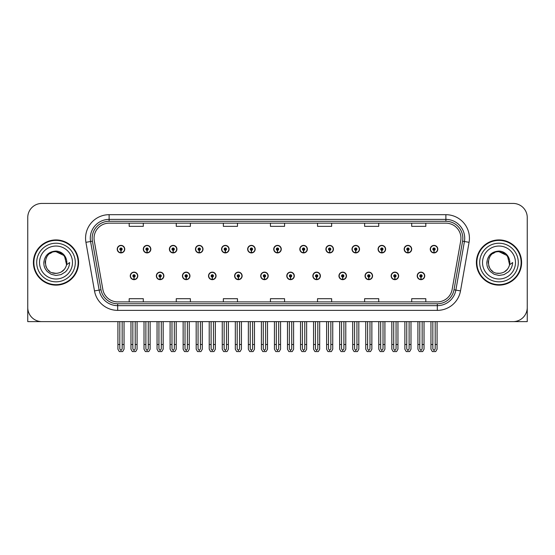 <?xml version="1.0" encoding="UTF-8"?>
<svg xmlns="http://www.w3.org/2000/svg" width="555" height="555" viewBox="0 0 555 555"><rect width="100%" height="100%" fill="white"/><g stroke="black" fill="none" stroke-linecap="round" stroke-linejoin="round"><path stroke-width="0.83" d="M365.037 275.897A3.767 3.767 0 0 0 368.804 279.664A3.767 3.767 0 0 0 372.571 275.897A3.767 3.767 0 0 0 368.804 272.13A3.767 3.767 0 0 0 365.037 275.897M338.945 275.897A3.767 3.767 0 0 0 342.712 279.664A3.767 3.767 0 0 0 346.48 275.897A3.767 3.767 0 0 0 342.712 272.13A3.767 3.767 0 0 0 338.945 275.897M312.86 275.897A3.767 3.767 0 0 0 316.627 279.664A3.767 3.767 0 0 0 320.395 275.897A3.767 3.767 0 0 0 316.627 272.13A3.767 3.767 0 0 0 312.86 275.897M286.775 275.897A3.767 3.767 0 0 0 290.543 279.664A3.767 3.767 0 0 0 294.31 275.897A3.767 3.767 0 0 0 290.543 272.13A3.767 3.767 0 0 0 286.775 275.897M260.69 275.897A3.767 3.767 0 0 0 264.457 279.664A3.767 3.767 0 0 0 268.225 275.897A3.767 3.767 0 0 0 264.457 272.13A3.767 3.767 0 0 0 260.69 275.897M234.605 275.897A3.767 3.767 0 0 0 238.373 279.664A3.767 3.767 0 0 0 242.14 275.897A3.767 3.767 0 0 0 238.373 272.13A3.767 3.767 0 0 0 234.605 275.897M208.52 275.897A3.767 3.767 0 0 0 212.287 279.664A3.767 3.767 0 0 0 216.055 275.897A3.767 3.767 0 0 0 212.287 272.13A3.767 3.767 0 0 0 208.52 275.897M182.428 275.897A3.767 3.767 0 0 0 186.196 279.664A3.767 3.767 0 0 0 189.963 275.897A3.767 3.767 0 0 0 186.196 272.13A3.767 3.767 0 0 0 182.428 275.897M156.344 275.897A3.767 3.767 0 0 0 160.111 279.664A3.767 3.767 0 0 0 163.878 275.897A3.767 3.767 0 0 0 160.111 272.13A3.767 3.767 0 0 0 156.344 275.897M130.258 275.897A3.767 3.767 0 0 0 134.026 279.664A3.767 3.767 0 0 0 137.793 275.897A3.767 3.767 0 0 0 134.026 272.13A3.767 3.767 0 0 0 130.258 275.897M391.122 275.897A3.767 3.767 0 0 0 394.889 279.664A3.767 3.767 0 0 0 398.656 275.897A3.767 3.767 0 0 0 394.889 272.13A3.767 3.767 0 0 0 391.122 275.897M404.165 249.153A3.767 3.767 0 0 0 407.932 252.92A3.767 3.767 0 0 0 411.699 249.153A3.767 3.767 0 0 0 407.932 245.386A3.767 3.767 0 0 0 404.165 249.153M378.08 249.153A3.767 3.767 0 0 0 381.847 252.92A3.767 3.767 0 0 0 385.614 249.153A3.767 3.767 0 0 0 381.847 245.386A3.767 3.767 0 0 0 378.08 249.153M351.995 249.153A3.767 3.767 0 0 0 355.762 252.92A3.767 3.767 0 0 0 359.529 249.153A3.767 3.767 0 0 0 355.762 245.386A3.767 3.767 0 0 0 351.995 249.153M325.903 249.153A3.767 3.767 0 0 0 329.67 252.92A3.767 3.767 0 0 0 333.437 249.153A3.767 3.767 0 0 0 329.67 245.386A3.767 3.767 0 0 0 325.903 249.153M299.818 249.153A3.767 3.767 0 0 0 303.585 252.92A3.767 3.767 0 0 0 307.352 249.153A3.767 3.767 0 0 0 303.585 245.386A3.767 3.767 0 0 0 299.818 249.153M273.733 249.153A3.767 3.767 0 0 0 277.5 252.92A3.767 3.767 0 0 0 281.267 249.153A3.767 3.767 0 0 0 277.5 245.386A3.767 3.767 0 0 0 273.733 249.153M247.648 249.153A3.767 3.767 0 0 0 251.415 252.92A3.767 3.767 0 0 0 255.182 249.153A3.767 3.767 0 0 0 251.415 245.386A3.767 3.767 0 0 0 247.648 249.153M221.563 249.153A3.767 3.767 0 0 0 225.33 252.92A3.767 3.767 0 0 0 229.097 249.153A3.767 3.767 0 0 0 225.33 245.386A3.767 3.767 0 0 0 221.563 249.153M195.471 249.153A3.767 3.767 0 0 0 199.238 252.92A3.767 3.767 0 0 0 203.005 249.153A3.767 3.767 0 0 0 199.238 245.386A3.767 3.767 0 0 0 195.471 249.153M169.386 249.153A3.767 3.767 0 0 0 173.153 252.92A3.767 3.767 0 0 0 176.92 249.153A3.767 3.767 0 0 0 173.153 245.386A3.767 3.767 0 0 0 169.386 249.153M143.301 249.153A3.767 3.767 0 0 0 147.068 252.92A3.767 3.767 0 0 0 150.835 249.153A3.767 3.767 0 0 0 147.068 245.386A3.767 3.767 0 0 0 143.301 249.153M117.216 249.153A3.767 3.767 0 0 0 120.983 252.92A3.767 3.767 0 0 0 124.75 249.153A3.767 3.767 0 0 0 120.983 245.386A3.767 3.767 0 0 0 117.216 249.153M417.207 275.897A3.767 3.767 0 0 0 420.974 279.664A3.767 3.767 0 0 0 424.741 275.897A3.767 3.767 0 0 0 420.974 272.13A3.767 3.767 0 0 0 417.207 275.897M430.25 249.153A3.767 3.767 0 0 0 434.017 252.92A3.767 3.767 0 0 0 437.784 249.153A3.767 3.767 0 0 0 434.017 245.386A3.767 3.767 0 0 0 430.25 249.153M483.932 321.623L527.25 321.623L527.25 217.56A14.125 14.125 0 0 0 513.125 203.435L41.875 203.435A14.125 14.125 0 0 0 27.75 217.56L27.75 321.623L71.068 321.623M33.397 262.529A22.602 22.602 0 0 0 55.999 285.131A22.602 22.602 0 0 0 78.602 262.529A22.602 22.602 0 0 0 55.999 239.926A22.602 22.602 0 0 0 33.397 262.529M476.398 262.529A22.602 22.602 0 0 0 499 285.131A22.602 22.602 0 0 0 521.603 262.529A22.602 22.602 0 0 0 499 239.926A22.602 22.602 0 0 0 476.398 262.529M94.052 238.227A15.068 15.068 0 0 1 109.12 223.159L445.88 223.159A15.068 15.068 0 0 1 460.719 240.849L452.152 289.439A15.068 15.068 0 0 1 437.312 301.892L117.688 301.892A15.068 15.068 0 0 1 102.848 289.439L94.281 240.849A15.068 15.068 0 0 1 94.052 238.227M92.165 238.227A16.948 16.948 0 0 0 92.421 241.175L100.989 289.765A16.948 16.948 0 0 0 117.688 303.772L437.312 303.772A16.948 16.948 0 0 0 454.011 289.765L462.579 241.175A16.948 16.948 0 0 0 445.88 221.278L109.12 221.278A16.948 16.948 0 0 0 92.165 238.227M85.928 242.32A23.546 23.546 0 0 1 109.12 214.688L445.88 214.688A23.546 23.546 0 0 1 469.072 242.32L460.504 290.91A23.546 23.546 0 0 1 437.312 310.37L117.688 310.37A23.546 23.546 0 0 1 94.496 290.91L85.928 242.32L90.569 241.501A18.835 18.835 0 0 1 109.12 219.392L445.88 219.392A18.835 18.835 0 0 1 464.431 241.501L455.863 290.092A18.835 18.835 0 0 1 437.312 305.659L117.688 305.659A18.835 18.835 0 0 1 99.137 290.092L90.569 241.501A18.835 18.835 0 0 1 90.285 238.227M513.125 203.435L41.875 203.435M27.75 217.56L27.75 307.498A14.125 14.125 0 0 0 41.875 321.623L513.125 321.623A14.125 14.125 0 0 0 527.25 307.498L527.25 217.56M270.438 223.159L270.438 226.35L284.562 226.35L284.562 223.159M223.353 223.159L223.353 226.35L237.478 226.35L237.478 223.159M176.261 223.159L176.261 226.35L190.386 226.35L190.386 223.159M129.176 223.159L129.176 226.35L143.301 226.35L143.301 223.159M317.522 223.159L317.522 226.35L331.647 226.35L331.647 223.159M364.614 223.159L364.614 226.35L378.739 226.35L378.739 223.159M411.699 223.159L411.699 226.35L425.824 226.35L425.824 223.159M284.562 301.892L284.562 298.701L270.438 298.701L270.438 301.892M237.478 301.892L237.478 298.701L223.353 298.701L223.353 301.892M190.386 301.892L190.386 298.701L176.261 298.701L176.261 301.892M143.301 301.892L143.301 298.701L129.176 298.701L129.176 301.892M331.647 301.892L331.647 298.701L317.522 298.701L317.522 301.892M378.739 301.892L378.739 298.701L364.614 298.701L364.614 301.892M425.824 301.892L425.824 298.701L411.699 298.701L411.699 301.892M422.154 321.623L422.154 348.873L420.974 350.559L419.795 348.873L419.795 344.502L417.915 344.502L417.915 349.213L419.275 351.565L422.674 351.565L424.034 349.213L424.034 321.623M420.926 277.077L420.822 279.429A3.531 3.531 0 0 1 417.443 275.897A3.531 3.531 0 0 1 420.974 272.366A3.531 3.531 0 0 1 424.506 275.897A3.531 3.531 0 0 1 421.127 279.429L421.023 277.077A1.179 1.179 0 0 0 422.154 275.897A1.179 1.179 0 0 0 420.974 274.725A1.179 1.179 0 0 0 419.795 275.897A1.179 1.179 0 0 0 420.926 277.077L420.954 276.369A0.472 0.472 0 0 1 420.503 275.897A0.472 0.472 0 0 1 420.974 275.426A0.472 0.472 0 0 1 421.446 275.897A0.472 0.472 0 0 1 420.995 276.369L421.023 277.077M417.915 321.623L417.915 344.502M419.795 321.623L419.795 344.502M422.154 344.502L424.034 344.502M435.196 321.623L435.196 348.873L434.017 350.559L432.838 348.873L432.838 344.502L430.958 344.502L430.958 349.213L432.317 351.565L435.717 351.565L437.076 349.213L437.076 321.623M433.968 250.333L433.864 252.685A3.531 3.531 0 0 1 430.486 249.153A3.531 3.531 0 0 1 434.017 245.622A3.531 3.531 0 0 1 437.548 249.153A3.531 3.531 0 0 1 434.17 252.685L434.065 250.333A1.179 1.179 0 0 0 435.196 249.153A1.179 1.179 0 0 0 434.017 247.974A1.179 1.179 0 0 0 432.838 249.153A1.179 1.179 0 0 0 433.968 250.333L433.996 249.625A0.472 0.472 0 0 1 433.545 249.153A0.472 0.472 0 0 1 434.017 248.682A0.472 0.472 0 0 1 434.489 249.153A0.472 0.472 0 0 1 434.038 249.625L434.065 250.333M430.958 321.623L430.958 344.502M432.838 321.623L432.838 344.502M435.196 344.502L437.076 344.502M396.062 321.623L396.062 348.873L394.889 350.559L393.71 348.873L393.71 344.502L391.83 344.502L391.83 349.213L393.19 351.565L396.589 351.565L397.949 349.213L397.949 321.623M394.834 277.077L394.737 279.429A3.531 3.531 0 0 1 391.358 275.897A3.531 3.531 0 0 1 394.889 272.366A3.531 3.531 0 0 1 398.421 275.897A3.531 3.531 0 0 1 395.042 279.429L394.938 277.077A1.179 1.179 0 0 0 396.062 275.897A1.179 1.179 0 0 0 394.889 274.725A1.179 1.179 0 0 0 393.71 275.897A1.179 1.179 0 0 0 394.834 277.077L394.869 276.369A0.472 0.472 0 0 1 394.418 275.897A0.472 0.472 0 0 1 394.889 275.426A0.472 0.472 0 0 1 395.361 275.897A0.472 0.472 0 0 1 394.91 276.369L394.938 277.077M391.83 321.623L391.83 344.502M393.71 321.623L393.71 344.502M396.062 344.502L397.949 344.502M369.977 321.623L369.977 348.873L368.804 350.559L367.625 348.873L367.625 344.502L365.738 344.502L365.738 349.213L367.098 351.565L370.504 351.565L371.864 349.213L371.864 321.623M368.749 277.077L368.645 279.429A3.531 3.531 0 0 1 365.273 275.897A3.531 3.531 0 0 1 368.804 272.366A3.531 3.531 0 0 1 372.336 275.897A3.531 3.531 0 0 1 368.957 279.429L368.853 277.077A1.179 1.179 0 0 0 369.977 275.897A1.179 1.179 0 0 0 368.804 274.725A1.179 1.179 0 0 0 367.625 275.897A1.179 1.179 0 0 0 368.749 277.077L368.784 276.369A0.472 0.472 0 0 1 368.333 275.897A0.472 0.472 0 0 1 368.804 275.426A0.472 0.472 0 0 1 369.276 275.897A0.472 0.472 0 0 1 368.825 276.369L368.853 277.077M365.738 321.623L365.738 344.502M367.625 321.623L367.625 344.502M369.977 344.502L371.864 344.502M343.892 321.623L343.892 348.873L342.712 350.559L341.54 348.873L341.54 344.502L339.653 344.502L339.653 349.213L341.013 351.565L344.419 351.565L345.779 349.213L345.779 321.623M342.664 277.077L342.56 279.429A3.531 3.531 0 0 1 339.181 275.897A3.531 3.531 0 0 1 342.712 272.366A3.531 3.531 0 0 1 346.251 275.897A3.531 3.531 0 0 1 342.872 279.429L342.768 277.077A1.179 1.179 0 0 0 343.892 275.897A1.179 1.179 0 0 0 342.712 274.725A1.179 1.179 0 0 0 341.54 275.897A1.179 1.179 0 0 0 342.664 277.077L342.692 276.369A0.472 0.472 0 0 1 342.248 275.897A0.472 0.472 0 0 1 342.712 275.426A0.472 0.472 0 0 1 343.184 275.897A0.472 0.472 0 0 1 342.733 276.369L342.768 277.077M339.653 321.623L339.653 344.502M341.54 321.623L341.54 344.502M343.892 344.502L345.779 344.502M409.111 321.623L409.111 348.873L407.932 350.559L406.753 348.873L406.753 344.502L404.873 344.502L404.873 349.213L406.232 351.565L409.632 351.565L410.991 349.213L410.991 321.623M407.883 250.333L407.779 252.685A3.531 3.531 0 0 1 404.401 249.153A3.531 3.531 0 0 1 407.932 245.622A3.531 3.531 0 0 1 411.463 249.153A3.531 3.531 0 0 1 408.085 252.685L407.981 250.333A1.179 1.179 0 0 0 409.111 249.153A1.179 1.179 0 0 0 407.932 247.974A1.179 1.179 0 0 0 406.753 249.153A1.179 1.179 0 0 0 407.883 250.333L407.911 249.625A0.472 0.472 0 0 1 407.46 249.153A0.472 0.472 0 0 1 407.932 248.682A0.472 0.472 0 0 1 408.404 249.153A0.472 0.472 0 0 1 407.953 249.625L407.981 250.333M404.873 321.623L404.873 344.502M406.753 321.623L406.753 344.502M409.111 344.502L410.991 344.502M383.019 321.623L383.019 348.873L381.847 350.559L380.668 348.873L380.668 344.502L378.787 344.502L378.787 349.213L380.14 351.565L383.547 351.565L384.906 349.213L384.906 321.623M381.791 250.333L381.694 252.685A3.531 3.531 0 0 1 378.316 249.153A3.531 3.531 0 0 1 381.847 245.622A3.531 3.531 0 0 1 385.378 249.153A3.531 3.531 0 0 1 382 252.685L381.896 250.333A1.179 1.179 0 0 0 383.019 249.153A1.179 1.179 0 0 0 381.847 247.974A1.179 1.179 0 0 0 380.668 249.153A1.179 1.179 0 0 0 381.791 250.333L381.826 249.625A0.472 0.472 0 0 1 381.375 249.153A0.472 0.472 0 0 1 381.847 248.682A0.472 0.472 0 0 1 382.319 249.153A0.472 0.472 0 0 1 381.868 249.625L381.896 250.333M378.787 321.623L378.787 344.502M380.668 321.623L380.668 344.502M383.019 344.502L384.906 344.502M356.934 321.623L356.934 348.873L355.762 350.559L354.583 348.873L354.583 344.502L352.696 344.502L352.696 349.213L354.055 351.565L357.462 351.565L358.821 349.213L358.821 321.623M355.706 250.333L355.602 252.685A3.531 3.531 0 0 1 352.224 249.153A3.531 3.531 0 0 1 355.762 245.622A3.531 3.531 0 0 1 359.293 249.153A3.531 3.531 0 0 1 355.915 252.685L355.81 250.333A1.179 1.179 0 0 0 356.934 249.153A1.179 1.179 0 0 0 355.762 247.974A1.179 1.179 0 0 0 354.583 249.153A1.179 1.179 0 0 0 355.706 250.333L355.741 249.625A0.472 0.472 0 0 1 355.29 249.153A0.472 0.472 0 0 1 355.762 248.682A0.472 0.472 0 0 1 356.227 249.153A0.472 0.472 0 0 1 355.783 249.625L355.81 250.333M352.696 321.623L352.696 344.502M354.583 321.623L354.583 344.502M356.934 344.502L358.821 344.502M330.849 321.623L330.849 348.873L329.67 350.559L328.498 348.873L328.498 344.502L326.611 344.502L326.611 349.213L327.97 351.565L331.377 351.565L332.736 349.213L332.736 321.623M329.621 250.333L329.517 252.685A3.531 3.531 0 0 1 326.139 249.153A3.531 3.531 0 0 1 329.67 245.622A3.531 3.531 0 0 1 333.201 249.153A3.531 3.531 0 0 1 329.83 252.685L329.725 250.333A1.179 1.179 0 0 0 330.849 249.153A1.179 1.179 0 0 0 329.67 247.974A1.179 1.179 0 0 0 328.498 249.153A1.179 1.179 0 0 0 329.621 250.333L329.649 249.625A0.472 0.472 0 0 1 329.198 249.153A0.472 0.472 0 0 1 329.67 248.682A0.472 0.472 0 0 1 330.142 249.153A0.472 0.472 0 0 1 329.691 249.625L329.725 250.333M326.611 321.623L326.611 344.502M328.498 321.623L328.498 344.502M330.849 344.502L332.736 344.502M55.909 273.351L52.385 272.734M49.45 271.152L48.229 270.07M46.565 267.836L45.697 265.859M45.191 263.125L45.274 261.058M46.086 258.165L47.113 256.341M49.895 253.586L51.719 252.58M54.175 273.199L57.061 273.303M55.999 273.358C61.543 272.977 65.074 270.118 66.593 264.777L69.653 262.529C69.424 266.282 68.001 269.411 65.393 271.922L61.022 274.621L55.999 275.453L51.185 274.309L47.203 271.492C44.934 268.537 43.942 267.253 43.81 262.626C44.705 255.369 48.771 251.512 55.999 251.068C58.643 251.172 60.974 252.102 62.999 253.857C64.831 255.55 66.031 257.693 66.593 260.274A10.829 10.829 0 0 1 66.6 264.77L64.415 255.709L55.999 251.699C42.027 251.02 42.034 274.024 55.999 273.358L57.269 273.282M61.272 271.985L64.429 269.328M66.427 265.443L66.704 260.878M66.447 259.664L63.103 254.35M62.264 253.69L56.256 251.706M62.285 271.346L63.11 270.694M75.307 262.529A19.307 19.307 0 0 1 55.999 281.829A19.307 19.307 0 0 1 36.699 262.529A19.307 19.307 0 0 1 55.999 243.222A19.307 19.307 0 0 1 75.307 262.529M55.999 284.659A22.131 22.131 0 0 1 33.869 262.529A22.131 22.131 0 0 1 55.999 240.398A22.131 22.131 0 0 1 78.13 262.529A22.131 22.131 0 0 1 55.999 284.659M55.999 279.005A16.483 16.483 0 0 1 39.523 262.529A16.483 16.483 0 0 1 55.999 246.045A16.483 16.483 0 0 1 72.483 262.529A16.483 16.483 0 0 1 55.999 279.005M492.445 271.152L491.224 270.07M489.559 267.836L488.691 265.859M488.185 263.125L488.268 261.058M489.087 258.165L490.107 256.341M492.889 253.586L494.713 252.58M497.169 273.199L500.055 273.303M499 273.358C504.544 272.977 508.068 270.118 509.587 264.777L512.647 262.529C512.418 266.282 511.002 269.411 508.387 271.922L504.016 274.621L499 275.453L494.179 274.309L490.204 271.492C487.928 268.537 486.936 267.253 486.804 262.626C487.706 255.369 491.765 251.512 499 251.068C501.637 251.172 503.968 252.102 505.993 253.857C507.825 255.55 509.025 257.693 509.587 260.274A10.829 10.829 0 0 1 509.594 264.77L507.416 255.709L499 251.699C485.028 251.02 485.028 274.024 499 273.358L500.27 273.282M504.266 271.985L507.423 269.328M509.421 265.443L509.698 260.878M509.441 259.664L506.098 254.35M505.265 253.69L499.25 251.706M505.279 271.346L506.104 270.694M518.301 262.529A19.307 19.307 0 0 1 499 281.829A19.307 19.307 0 0 1 479.693 262.529A19.307 19.307 0 0 1 499 243.222A19.307 19.307 0 0 1 518.301 262.529M499 284.659A22.131 22.131 0 0 1 476.87 262.529A22.131 22.131 0 0 1 499 240.398A22.131 22.131 0 0 1 521.131 262.529A22.131 22.131 0 0 1 499 284.659M499 279.005A16.483 16.483 0 0 1 482.517 262.529A16.483 16.483 0 0 1 499 246.045A16.483 16.483 0 0 1 515.477 262.529A16.483 16.483 0 0 1 499 279.005M317.807 321.623L317.807 348.873L316.627 350.559L315.455 348.873L315.455 344.502L313.568 344.502L313.568 349.213L314.928 351.565L318.334 351.565L319.687 349.213L319.687 321.623M316.579 277.077L316.475 279.429A3.531 3.531 0 0 1 313.096 275.897A3.531 3.531 0 0 1 316.627 272.366A3.531 3.531 0 0 1 320.159 275.897A3.531 3.531 0 0 1 316.78 279.429L316.683 277.077A1.179 1.179 0 0 0 317.807 275.897A1.179 1.179 0 0 0 316.627 274.725A1.179 1.179 0 0 0 315.455 275.897A1.179 1.179 0 0 0 316.579 277.077L316.607 276.369A0.472 0.472 0 0 1 316.156 275.897A0.472 0.472 0 0 1 316.627 275.426A0.472 0.472 0 0 1 317.099 275.897A0.472 0.472 0 0 1 316.648 276.369L316.683 277.077M313.568 321.623L313.568 344.502M315.455 321.623L315.455 344.502M317.807 344.502L319.687 344.502M291.722 321.623L291.722 348.873L290.543 350.559L289.363 348.873L289.363 344.502L287.483 344.502L287.483 349.213L288.843 351.565L292.242 351.565L293.602 349.213L293.602 321.623M290.494 277.077L290.39 279.429A3.531 3.531 0 0 1 287.011 275.897A3.531 3.531 0 0 1 290.543 272.366A3.531 3.531 0 0 1 294.074 275.897A3.531 3.531 0 0 1 290.695 279.429L290.591 277.077A1.179 1.179 0 0 0 291.722 275.897A1.179 1.179 0 0 0 290.543 274.725A1.179 1.179 0 0 0 289.363 275.897A1.179 1.179 0 0 0 290.494 277.077L290.522 276.369A0.472 0.472 0 0 1 290.071 275.897A0.472 0.472 0 0 1 290.543 275.426A0.472 0.472 0 0 1 291.014 275.897A0.472 0.472 0 0 1 290.563 276.369L290.591 277.077M287.483 321.623L287.483 344.502M289.363 321.623L289.363 344.502M291.722 344.502L293.602 344.502M265.637 321.623L265.637 348.873L264.457 350.559L263.278 348.873L263.278 344.502L261.398 344.502L261.398 349.213L262.758 351.565L266.157 351.565L267.517 349.213L267.517 321.623M264.409 277.077L264.305 279.429A3.531 3.531 0 0 1 260.926 275.897A3.531 3.531 0 0 1 264.457 272.366A3.531 3.531 0 0 1 267.989 275.897A3.531 3.531 0 0 1 264.61 279.429L264.506 277.077A1.179 1.179 0 0 0 265.637 275.897A1.179 1.179 0 0 0 264.457 274.725A1.179 1.179 0 0 0 263.278 275.897A1.179 1.179 0 0 0 264.409 277.077L264.437 276.369A0.472 0.472 0 0 1 263.986 275.897A0.472 0.472 0 0 1 264.457 275.426A0.472 0.472 0 0 1 264.929 275.897A0.472 0.472 0 0 1 264.478 276.369L264.506 277.077M261.398 321.623L261.398 344.502M263.278 321.623L263.278 344.502M265.637 344.502L267.517 344.502M304.764 321.623L304.764 348.873L303.585 350.559L302.406 348.873L302.406 344.502L300.526 344.502L300.526 349.213L301.885 351.565L305.285 351.565L306.644 349.213L306.644 321.623M303.536 250.333L303.432 252.685A3.531 3.531 0 0 1 300.054 249.153A3.531 3.531 0 0 1 303.585 245.622A3.531 3.531 0 0 1 307.116 249.153A3.531 3.531 0 0 1 303.738 252.685L303.64 250.333A1.179 1.179 0 0 0 304.764 249.153A1.179 1.179 0 0 0 303.585 247.974A1.179 1.179 0 0 0 302.406 249.153A1.179 1.179 0 0 0 303.536 250.333L303.564 249.625A0.472 0.472 0 0 1 303.113 249.153A0.472 0.472 0 0 1 303.585 248.682A0.472 0.472 0 0 1 304.057 249.153A0.472 0.472 0 0 1 303.606 249.625L303.64 250.333M300.526 321.623L300.526 344.502M302.406 321.623L302.406 344.502M304.764 344.502L306.644 344.502M278.679 321.623L278.679 348.873L277.5 350.559L276.321 348.873L276.321 344.502L274.441 344.502L274.441 349.213L275.8 351.565L279.2 351.565L280.559 349.213L280.559 321.623M277.451 250.333L277.347 252.685A3.531 3.531 0 0 1 273.969 249.153A3.531 3.531 0 0 1 277.5 245.622A3.531 3.531 0 0 1 281.031 249.153A3.531 3.531 0 0 1 277.653 252.685L277.549 250.333A1.179 1.179 0 0 0 278.679 249.153A1.179 1.179 0 0 0 277.5 247.974A1.179 1.179 0 0 0 276.321 249.153A1.179 1.179 0 0 0 277.451 250.333L277.479 249.625A0.472 0.472 0 0 1 277.028 249.153A0.472 0.472 0 0 1 277.5 248.682A0.472 0.472 0 0 1 277.972 249.153A0.472 0.472 0 0 1 277.521 249.625L277.549 250.333M274.441 321.623L274.441 344.502M276.321 321.623L276.321 344.502M278.679 344.502L280.559 344.502M252.594 321.623L252.594 348.873L251.415 350.559L250.236 348.873L250.236 344.502L248.356 344.502L248.356 349.213L249.715 351.565L253.115 351.565L254.474 349.213L254.474 321.623M251.359 250.333L251.262 252.685A3.531 3.531 0 0 1 247.884 249.153A3.531 3.531 0 0 1 251.415 245.622A3.531 3.531 0 0 1 254.946 249.153A3.531 3.531 0 0 1 251.568 252.685L251.464 250.333A1.179 1.179 0 0 0 252.594 249.153A1.179 1.179 0 0 0 251.415 247.974A1.179 1.179 0 0 0 250.236 249.153A1.179 1.179 0 0 0 251.359 250.333L251.394 249.625A0.472 0.472 0 0 1 250.943 249.153A0.472 0.472 0 0 1 251.415 248.682A0.472 0.472 0 0 1 251.887 249.153A0.472 0.472 0 0 1 251.436 249.625L251.464 250.333M248.356 321.623L248.356 344.502M250.236 321.623L250.236 344.502M252.594 344.502L254.474 344.502M239.545 321.623L239.545 348.873L238.373 350.559L237.193 348.873L237.193 344.502L235.313 344.502L235.313 349.213L236.666 351.565L240.072 351.565L241.432 349.213L241.432 321.623M238.317 277.077L238.22 279.429A3.531 3.531 0 0 1 234.841 275.897A3.531 3.531 0 0 1 238.373 272.366A3.531 3.531 0 0 1 241.904 275.897A3.531 3.531 0 0 1 238.525 279.429L238.421 277.077A1.179 1.179 0 0 0 239.545 275.897A1.179 1.179 0 0 0 238.373 274.725A1.179 1.179 0 0 0 237.193 275.897A1.179 1.179 0 0 0 238.317 277.077L238.352 276.369A0.472 0.472 0 0 1 237.901 275.897A0.472 0.472 0 0 1 238.373 275.426A0.472 0.472 0 0 1 238.844 275.897A0.472 0.472 0 0 1 238.393 276.369L238.421 277.077M235.313 321.623L235.313 344.502M237.193 321.623L237.193 344.502M239.545 344.502L241.432 344.502M213.46 321.623L213.46 348.873L212.287 350.559L211.108 348.873L211.108 344.502L209.221 344.502L209.221 349.213L210.581 351.565L213.987 351.565L215.347 349.213L215.347 321.623M212.232 277.077L212.128 279.429A3.531 3.531 0 0 1 208.749 275.897A3.531 3.531 0 0 1 212.287 272.366A3.531 3.531 0 0 1 215.819 275.897A3.531 3.531 0 0 1 212.44 279.429L212.336 277.077A1.179 1.179 0 0 0 213.46 275.897A1.179 1.179 0 0 0 212.287 274.725A1.179 1.179 0 0 0 211.108 275.897A1.179 1.179 0 0 0 212.232 277.077L212.267 276.369A0.472 0.472 0 0 1 211.816 275.897A0.472 0.472 0 0 1 212.287 275.426A0.472 0.472 0 0 1 212.752 275.897A0.472 0.472 0 0 1 212.308 276.369L212.336 277.077M209.221 321.623L209.221 344.502M211.108 321.623L211.108 344.502M213.46 344.502L215.347 344.502M187.375 321.623L187.375 348.873L186.196 350.559L185.023 348.873L185.023 344.502L183.136 344.502L183.136 349.213L184.496 351.565L187.902 351.565L189.262 349.213L189.262 321.623M186.147 277.077L186.043 279.429A3.531 3.531 0 0 1 182.664 275.897A3.531 3.531 0 0 1 186.196 272.366A3.531 3.531 0 0 1 189.727 275.897A3.531 3.531 0 0 1 186.355 279.429L186.251 277.077A1.179 1.179 0 0 0 187.375 275.897A1.179 1.179 0 0 0 186.196 274.725A1.179 1.179 0 0 0 185.023 275.897A1.179 1.179 0 0 0 186.147 277.077L186.175 276.369A0.472 0.472 0 0 1 185.724 275.897A0.472 0.472 0 0 1 186.196 275.426A0.472 0.472 0 0 1 186.667 275.897A0.472 0.472 0 0 1 186.216 276.369L186.251 277.077M183.136 321.623L183.136 344.502M185.023 321.623L185.023 344.502M187.375 344.502L189.262 344.502M161.29 321.623L161.29 348.873L160.111 350.559L158.938 348.873L158.938 344.502L157.051 344.502L157.051 349.213L158.411 351.565L161.81 351.565L163.17 349.213L163.17 321.623M160.062 277.077L159.958 279.429A3.531 3.531 0 0 1 156.579 275.897A3.531 3.531 0 0 1 160.111 272.366A3.531 3.531 0 0 1 163.642 275.897A3.531 3.531 0 0 1 160.263 279.429L160.166 277.077A1.179 1.179 0 0 0 161.29 275.897A1.179 1.179 0 0 0 160.111 274.725A1.179 1.179 0 0 0 158.938 275.897A1.179 1.179 0 0 0 160.062 277.077L160.09 276.369A0.472 0.472 0 0 1 159.639 275.897A0.472 0.472 0 0 1 160.111 275.426A0.472 0.472 0 0 1 160.582 275.897A0.472 0.472 0 0 1 160.131 276.369L160.166 277.077M157.051 321.623L157.051 344.502M158.938 321.623L158.938 344.502M161.29 344.502L163.17 344.502M135.205 321.623L135.205 348.873L134.026 350.559L132.846 348.873L132.846 344.502L130.966 344.502L130.966 349.213L132.326 351.565L135.725 351.565L137.085 349.213L137.085 321.623M133.977 277.077L133.873 279.429A3.531 3.531 0 0 1 130.494 275.897A3.531 3.531 0 0 1 134.026 272.366A3.531 3.531 0 0 1 137.557 275.897A3.531 3.531 0 0 1 134.178 279.429L134.074 277.077A1.179 1.179 0 0 0 135.205 275.897A1.179 1.179 0 0 0 134.026 274.725A1.179 1.179 0 0 0 132.846 275.897A1.179 1.179 0 0 0 133.977 277.077L134.005 276.369A0.472 0.472 0 0 1 133.554 275.897A0.472 0.472 0 0 1 134.026 275.426A0.472 0.472 0 0 1 134.497 275.897A0.472 0.472 0 0 1 134.046 276.369L134.074 277.077M130.966 321.623L130.966 344.502M132.846 321.623L132.846 344.502M135.205 344.502L137.085 344.502M226.502 321.623L226.502 348.873L225.33 350.559L224.151 348.873L224.151 344.502L222.264 344.502L222.264 349.213L223.623 351.565L227.03 351.565L228.389 349.213L228.389 321.623M225.275 250.333L225.17 252.685A3.531 3.531 0 0 1 221.799 249.153A3.531 3.531 0 0 1 225.33 245.622A3.531 3.531 0 0 1 228.861 249.153A3.531 3.531 0 0 1 225.483 252.685L225.379 250.333A1.179 1.179 0 0 0 226.502 249.153A1.179 1.179 0 0 0 225.33 247.974A1.179 1.179 0 0 0 224.151 249.153A1.179 1.179 0 0 0 225.275 250.333L225.309 249.625A0.472 0.472 0 0 1 224.858 249.153A0.472 0.472 0 0 1 225.33 248.682A0.472 0.472 0 0 1 225.802 249.153A0.472 0.472 0 0 1 225.351 249.625L225.379 250.333M222.264 321.623L222.264 344.502M224.151 321.623L224.151 344.502M226.502 344.502L228.389 344.502M200.417 321.623L200.417 348.873L199.238 350.559L198.066 348.873L198.066 344.502L196.179 344.502L196.179 349.213L197.538 351.565L200.945 351.565L202.304 349.213L202.304 321.623M199.19 250.333L199.085 252.685A3.531 3.531 0 0 1 195.707 249.153A3.531 3.531 0 0 1 199.238 245.622A3.531 3.531 0 0 1 202.776 249.153A3.531 3.531 0 0 1 199.398 252.685L199.294 250.333A1.179 1.179 0 0 0 200.417 249.153A1.179 1.179 0 0 0 199.238 247.974A1.179 1.179 0 0 0 198.066 249.153A1.179 1.179 0 0 0 199.19 250.333L199.217 249.625A0.472 0.472 0 0 1 198.773 249.153A0.472 0.472 0 0 1 199.238 248.682A0.472 0.472 0 0 1 199.71 249.153A0.472 0.472 0 0 1 199.259 249.625L199.294 250.333M196.179 321.623L196.179 344.502M198.066 321.623L198.066 344.502M200.417 344.502L202.304 344.502M174.332 321.623L174.332 348.873L173.153 350.559L171.981 348.873L171.981 344.502L170.094 344.502L170.094 349.213L171.453 351.565L174.86 351.565L176.213 349.213L176.213 321.623M173.105 250.333L173 252.685A3.531 3.531 0 0 1 169.622 249.153A3.531 3.531 0 0 1 173.153 245.622A3.531 3.531 0 0 1 176.684 249.153A3.531 3.531 0 0 1 173.306 252.685L173.209 250.333A1.179 1.179 0 0 0 174.332 249.153A1.179 1.179 0 0 0 173.153 247.974A1.179 1.179 0 0 0 171.981 249.153A1.179 1.179 0 0 0 173.105 250.333L173.132 249.625A0.472 0.472 0 0 1 172.681 249.153A0.472 0.472 0 0 1 173.153 248.682A0.472 0.472 0 0 1 173.625 249.153A0.472 0.472 0 0 1 173.174 249.625L173.209 250.333M170.094 321.623L170.094 344.502M171.981 321.623L171.981 344.502M174.332 344.502L176.213 344.502M148.247 321.623L148.247 348.873L147.068 350.559L145.889 348.873L145.889 344.502L144.009 344.502L144.009 349.213L145.368 351.565L148.768 351.565L150.127 349.213L150.127 321.623M147.019 250.333L146.915 252.685A3.531 3.531 0 0 1 143.537 249.153A3.531 3.531 0 0 1 147.068 245.622A3.531 3.531 0 0 1 150.599 249.153A3.531 3.531 0 0 1 147.221 252.685L147.117 250.333A1.179 1.179 0 0 0 148.247 249.153A1.179 1.179 0 0 0 147.068 247.974A1.179 1.179 0 0 0 145.889 249.153A1.179 1.179 0 0 0 147.019 250.333L147.047 249.625A0.472 0.472 0 0 1 146.596 249.153A0.472 0.472 0 0 1 147.068 248.682A0.472 0.472 0 0 1 147.54 249.153A0.472 0.472 0 0 1 147.089 249.625L147.117 250.333M144.009 321.623L144.009 344.502M145.889 321.623L145.889 344.502M148.247 344.502L150.127 344.502M122.162 321.623L122.162 348.873L120.983 350.559L119.804 348.873L119.804 344.502L117.924 344.502L117.924 349.213L119.283 351.565L122.683 351.565L124.043 349.213L124.043 321.623M120.934 250.333L120.83 252.685A3.531 3.531 0 0 1 117.452 249.153A3.531 3.531 0 0 1 120.983 245.622A3.531 3.531 0 0 1 124.514 249.153A3.531 3.531 0 0 1 121.136 252.685L121.032 250.333A1.179 1.179 0 0 0 122.162 249.153A1.179 1.179 0 0 0 120.983 247.974A1.179 1.179 0 0 0 119.804 249.153A1.179 1.179 0 0 0 120.934 250.333L120.962 249.625A0.472 0.472 0 0 1 120.511 249.153A0.472 0.472 0 0 1 120.983 248.682A0.472 0.472 0 0 1 121.455 249.153A0.472 0.472 0 0 1 121.004 249.625L121.032 250.333M117.924 321.623L117.924 344.502M119.804 321.623L119.804 344.502M122.162 344.502L124.043 344.502M445.88 214.688L445.88 221.278M90.569 241.501L92.421 241.175M117.688 310.37L117.688 303.772M437.312 303.772L437.312 310.37M454.011 289.765L460.504 290.91M94.496 290.91L100.989 289.765M462.579 241.175L469.072 242.32M109.12 214.688L109.12 221.278M420.822 279.429A3.531 3.531 0 0 1 417.443 275.897M433.864 252.685A3.531 3.531 0 0 1 430.486 249.153M394.737 279.429A3.531 3.531 0 0 1 391.358 275.897M368.645 279.429A3.531 3.531 0 0 1 365.273 275.897M342.56 279.429A3.531 3.531 0 0 1 339.181 275.897M407.779 252.685A3.531 3.531 0 0 1 404.401 249.153M381.694 252.685A3.531 3.531 0 0 1 378.316 249.153M355.602 252.685A3.531 3.531 0 0 1 352.224 249.153M329.517 252.685A3.531 3.531 0 0 1 326.139 249.153M316.475 279.429A3.531 3.531 0 0 1 313.096 275.897M290.39 279.429A3.531 3.531 0 0 1 287.011 275.897M264.305 279.429A3.531 3.531 0 0 1 260.926 275.897M303.432 252.685A3.531 3.531 0 0 1 300.054 249.153M277.347 252.685A3.531 3.531 0 0 1 273.969 249.153M251.262 252.685A3.531 3.531 0 0 1 247.884 249.153M238.22 279.429A3.531 3.531 0 0 1 234.841 275.897M212.128 279.429A3.531 3.531 0 0 1 208.749 275.897M186.043 279.429A3.531 3.531 0 0 1 182.664 275.897M159.958 279.429A3.531 3.531 0 0 1 156.579 275.897M133.873 279.429A3.531 3.531 0 0 1 130.494 275.897M225.17 252.685A3.531 3.531 0 0 1 221.799 249.153M199.085 252.685A3.531 3.531 0 0 1 195.707 249.153M173 252.685A3.531 3.531 0 0 1 169.622 249.153M146.915 252.685A3.531 3.531 0 0 1 143.537 249.153M120.83 252.685A3.531 3.531 0 0 1 117.452 249.153"/></g></svg>
